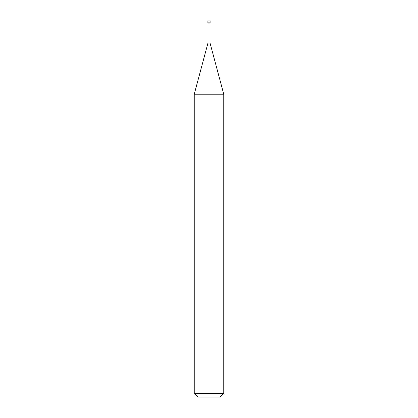<?xml version="1.0" encoding="UTF-8"?>
<svg xmlns="http://www.w3.org/2000/svg" width="418" height="418" viewBox="0 0 418 418"><rect width="100%" height="100%" fill="white"/><g stroke="black" fill="none" stroke-linecap="round" stroke-linejoin="round"><path stroke-width="0.63" d="M207.892 22.838L210.108 22.838L210.108 20.9L207.892 20.9L207.892 22.838L207.892 20.9L210.108 20.9L210.108 22.838L207.892 22.838L207.892 23.115L207.892 22.838L210.108 22.838L207.892 22.838M197.933 397.1L220.067 397.1L223.755 393.411L223.755 94.233L210.035 43.028L210.035 23.115L210.035 43.028L207.965 43.028L194.245 94.233L194.245 393.411L197.933 397.1L194.245 393.411L194.245 94.233L207.965 43.028L207.965 23.115L207.965 43.028L210.035 43.028L223.755 94.233L194.245 94.233L223.755 94.233L223.755 393.411L194.245 393.411L223.755 393.411L220.067 397.1L197.933 397.1M210.108 23.115L210.108 22.838L210.108 23.115L207.892 23.115L210.108 23.115"/></g></svg>
